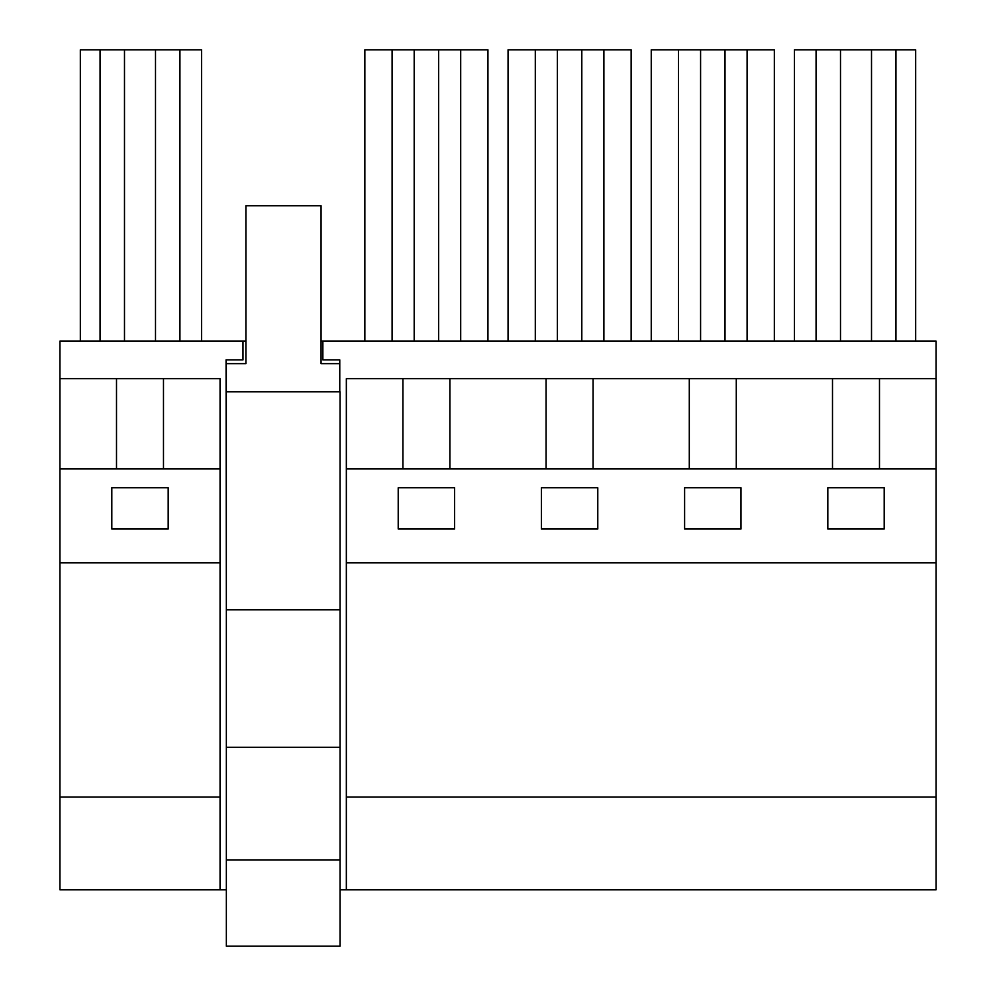 <?xml version="1.0" encoding="UTF-8"?>
<svg xmlns="http://www.w3.org/2000/svg" width="996" height="996" viewBox="0 0 996 996"><rect width="100%" height="100%" fill="white"/><g stroke="black" fill="none" stroke-linecap="round" stroke-linejoin="round"><path stroke-width="1.49" d="M116.507 378.667L59.947 378.667L59.947 797.061L220.054 797.061L220.054 378.667L116.507 378.667L116.507 468.867M163.481 468.867L163.481 378.667M201.541 341.08L201.541 49.8L80.327 49.8L80.327 341.08M100.061 341.08L100.061 49.8M179.927 341.08L179.927 49.8M155.501 341.08L155.501 49.8M124.488 341.08L124.488 49.8M111.813 529.013L111.813 487.779L168.187 487.779L168.187 529.013L111.813 529.013M59.947 378.667L59.947 341.08L242.987 341.08L242.987 359.88L226.067 359.88L226.353 607.934M226.353 889.826L59.947 889.826L59.947 797.061M321.073 341.08L936.053 341.08L936.053 378.667L346.347 378.667L346.347 468.867L936.053 468.867L936.053 378.667M245.9 341.08L242.987 341.08M322.853 341.08L322.853 359.88L339.773 359.88L339.773 391.826M340.047 889.826L936.053 889.826L936.053 797.061L346.347 797.061L346.347 889.826M59.947 468.867L220.054 468.867M59.947 562.84L220.054 562.84M220.054 889.826L220.054 797.061M832.494 468.867L832.494 378.667M736.281 468.867L736.281 378.667M346.347 468.867L346.347 562.84L936.053 562.84L936.053 468.867M884.187 529.013L884.187 487.779L827.813 487.779L827.813 529.013L884.187 529.013M684.613 529.013L684.613 487.779L740.987 487.779L740.987 529.013L684.613 529.013M398.213 529.013L454.587 529.013L454.587 487.779L398.213 487.779L398.213 529.013M541.413 529.013L597.787 529.013L597.787 487.779L541.413 487.779L541.413 529.013M879.48 468.867L879.48 378.667M915.673 341.08L915.673 49.8L794.459 49.8L794.459 341.08M871.512 341.08L871.512 49.8M840.5 341.08L840.5 49.8M816.073 341.08L816.073 49.8M895.939 341.08L895.939 49.8M936.053 562.84L936.053 797.061M346.347 562.84L346.347 797.061M402.907 468.867L402.907 378.667M449.881 468.867L449.881 378.667M487.94 341.08L487.94 49.8L364.86 49.8L364.86 341.08M414.187 341.08L414.187 49.8M392.1 341.08L392.1 49.8M460.7 341.08L460.7 49.8M438.614 341.08L438.614 49.8M546.094 468.867L546.094 378.667M593.081 468.867L593.081 378.667M631.14 341.08L631.14 49.8L508.06 49.8L508.06 341.08M557.387 341.08L557.387 49.8M535.3 341.08L535.3 49.8M603.9 341.08L603.9 49.8M581.813 341.08L581.813 49.8M689.294 468.867L689.294 378.667M774.34 341.08L774.34 49.8L651.247 49.8L651.247 341.08M700.586 341.08L700.586 49.8M678.5 341.08L678.5 49.8M747.1 341.08L747.1 49.8M725.013 341.08L725.013 49.8M340.047 609.813L340.047 391.826L226.353 391.826L226.353 946.2L340.047 946.2L340.047 609.813L226.353 609.813M339.773 363.64L321.073 363.64L321.073 205.774L245.9 205.774L245.9 363.64L226.353 363.64L226.353 391.826M226.353 747.261L340.047 747.261M226.353 860.021L340.047 860.021"/></g></svg>
